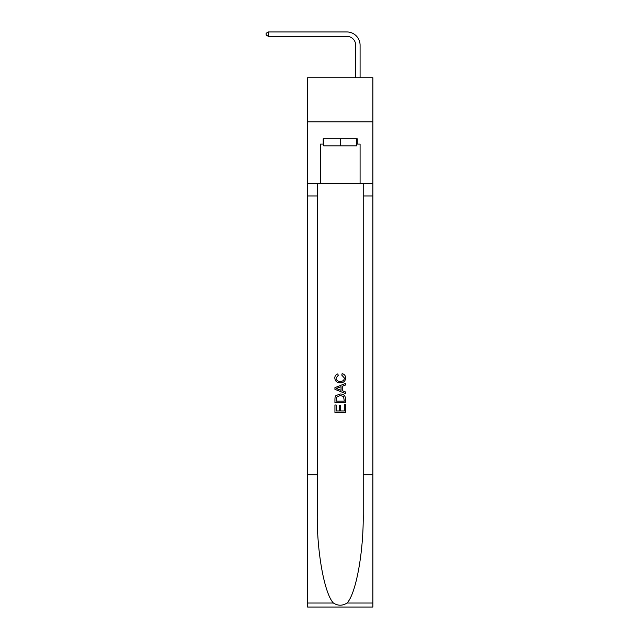 <?xml version="1.0" encoding="UTF-8"?>
<svg xmlns="http://www.w3.org/2000/svg" width="639" height="639" viewBox="0 0 639 639"><rect width="100%" height="100%" fill="white"/><g stroke="black" fill="none" stroke-linecap="round" stroke-linejoin="round"><path stroke-width="0.96" d="M372.872 121.841L372.872 77.734L307.591 77.734L307.591 121.841L372.872 121.841L372.872 183.601L360.084 183.601L360.084 144.079L357.257 144.079L357.257 138.783L323.206 138.783L323.206 144.079L323.733 144.079M355.667 77.734L355.667 45.185A8.818 8.818 80.6 0 0 346.849 36.359L268.42 36.359L266.128 35.041L266.128 33.276L268.42 31.95L346.849 31.95A13.235 13.235 -99.4 0 1 360.084 45.185L360.084 77.734M356.73 138.783L356.73 145.844L323.733 145.844L323.733 138.783M340.228 138.783L340.228 145.844M344.301 404.711L344.301 410.957L340.635 410.957L344.301 410.957L344.301 404.711L345.523 404.711L345.523 412.451L334.932 412.451L334.932 404.982L334.932 412.451M339.413 405.39L339.413 410.957L336.154 410.957L339.413 410.957L339.413 405.39L340.635 405.39L340.635 410.957M335.842 395.645L335.084 397.186L335.842 395.645L340.172 393.991C343.558 393.975 345.34 395.605 345.523 398.888L345.523 402.674L334.932 402.674L334.932 399.055L334.932 402.674M342.129 373.631L341.785 375.125L342.129 373.631C344.373 374.214 345.547 375.66 345.659 377.953C345.372 381.203 343.534 382.841 340.148 382.865L340.148 382.865C336.897 382.793 335.116 381.163 334.796 377.984L334.796 377.984C334.852 375.892 335.882 374.534 337.871 373.903L338.199 375.397L336.018 378.056C336.338 380.341 337.712 381.443 340.14 381.371C342.616 381.499 344.054 380.405 344.437 378.096L341.785 375.125M347.057 603.024L372.872 603.024L372.872 607.05L307.591 607.05L307.591 474.721L317.248 474.721L317.248 514.06C316.784 551.665 324.412 593.671 333.406 603.024C337.951 605.924 342.504 605.924 347.057 603.024C356.051 593.671 363.679 551.665 363.216 514.06L363.216 183.601M334.932 387.649L334.932 389.335L345.523 393.536L334.932 389.335L334.932 387.649L345.523 383.448L334.932 387.649M363.216 474.721L372.872 474.721L372.872 183.601M307.591 474.721L307.591 121.841M317.248 183.601L317.248 474.721M372.872 603.024L372.872 474.721M307.591 183.601L320.379 183.601L320.379 144.079L323.206 144.079M320.379 183.601L360.084 183.601M356.73 144.079L357.257 144.079M345.523 383.448L345.523 385.029L342.264 386.236L342.264 390.748L345.523 391.955L345.523 393.536M338.111 389.215L341.042 390.301L341.042 386.683L336.154 388.496L338.111 389.215M341.042 386.683L341.042 390.301M334.932 399.055L335.084 397.186M343.55 396.499L344.301 401.18L343.55 396.499L340.148 395.485L336.378 397.29L336.154 401.18L344.301 401.18L336.154 401.18M334.932 404.982L336.154 404.982L336.154 410.957M355.667 45.185A8.818 8.818 80.6 0 0 346.849 36.359A8.818 8.818 80.6 0 1 355.667 45.185A8.818 8.818 80.6 0 0 346.849 36.359A8.818 8.818 80.6 0 1 355.667 45.185A8.818 8.818 80.6 0 0 346.849 36.359A8.818 8.818 80.6 0 1 355.667 45.185A8.818 8.818 80.6 0 0 346.849 36.359A8.818 8.818 80.6 0 1 355.667 45.185A8.818 8.818 80.6 0 0 346.849 36.359A8.818 8.818 80.6 0 1 355.667 45.185A8.818 8.818 80.6 0 0 346.849 36.359A8.818 8.818 80.6 0 1 355.667 45.185A8.818 8.818 80.6 0 0 346.849 36.359A8.818 8.818 80.6 0 1 355.667 45.185A8.818 8.818 80.6 0 0 346.849 36.359A8.818 8.818 80.6 0 1 355.667 45.185A8.818 8.818 80.6 0 0 346.849 36.359A8.818 8.818 80.6 0 1 355.667 45.185A8.818 8.818 80.6 0 0 346.849 36.359M268.42 31.95L268.42 36.359M363.216 195.949L372.872 195.949M317.248 195.949L307.591 195.949M307.591 603.024L333.406 603.024"/></g></svg>
